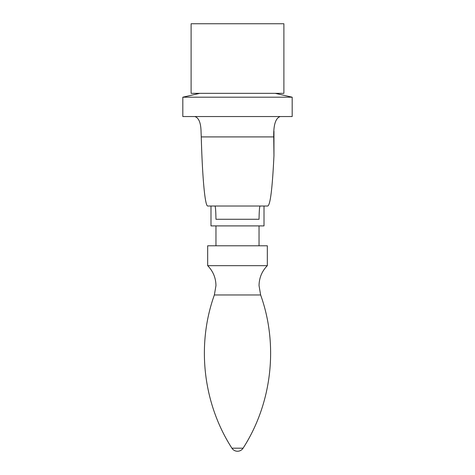 <?xml version="1.0" encoding="UTF-8"?>
<svg xmlns="http://www.w3.org/2000/svg" width="475" height="475" viewBox="0 0 475 475"><rect width="100%" height="100%" fill="white"/><g stroke="black" fill="none" stroke-linecap="round" stroke-linejoin="round"><path stroke-width="0.71" d="M267.324 265.668L267.324 245.783L207.676 245.783L207.676 265.668L267.324 265.668C261.915 271.219 259.154 277.869 259.041 285.623L260.638 294.969C278.647 345.171 271.979 403.352 243.093 448.18L231.907 448.18C203.021 403.352 196.353 345.171 214.362 294.969L260.638 294.969M264.011 206.019L264.011 225.904L210.989 225.904L210.989 206.019M182.822 97.191L182.822 116.541L292.178 116.541L292.178 97.191L182.822 97.191L199.761 93.343M191.104 93.343L283.896 93.343L283.896 23.75L191.104 23.75L191.104 93.343M237.5 206.019L260.116 206.019C259.54 206.346 259.184 210.769 259.041 219.272L215.959 219.272C215.828 210.763 215.484 206.346 214.943 206.019L237.5 206.019M273.956 131.171L273.956 155.717C272.389 188.177 270.328 204.945 267.769 206.019L207.741 206.019C205.034 206.382 202.415 178.469 201.252 136.907L201.044 131.165C200.771 122.514 198.669 117.64 194.744 116.541M280.256 116.541C275.654 117.996 273.475 124.788 273.725 136.907L273.956 155.717M201.252 136.907L273.725 136.907M207.676 265.668C213.085 271.219 215.846 277.869 215.959 285.623L214.362 294.969M231.907 448.18A6.626 6.626 0 0 0 243.093 448.18M215.959 225.904L215.959 245.783M259.041 225.904L259.041 245.783M275.239 93.343L292.178 97.191"/></g></svg>
